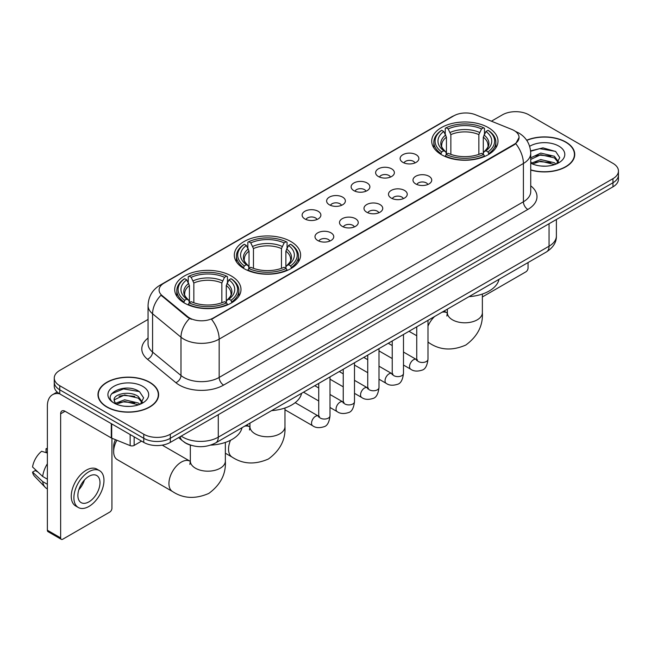 <?xml version="1.0" encoding="UTF-8"?>
<svg xmlns="http://www.w3.org/2000/svg" width="651" height="651" viewBox="0 0 651 651"><rect width="100%" height="100%" fill="white"/><g stroke="black" fill="none" stroke-linecap="round" stroke-linejoin="round"><path stroke-width="0.98" d="M290.891 241.554A33.144 19.139 0 0 0 254.777 237.412A33.144 19.139 0 0 0 234.311 255.086A33.144 19.139 0 0 0 244.019 268.619A33.144 19.139 0 0 0 280.142 272.769A33.144 19.139 0 0 0 300.599 255.086A33.144 19.139 0 0 0 290.891 241.554M231.284 275.967A33.144 19.139 0 0 0 195.162 271.825A33.144 19.139 0 0 0 174.704 289.5A33.144 19.139 0 0 0 184.412 303.032A33.144 19.139 0 0 0 220.534 307.182A33.144 19.139 0 0 0 240.992 289.5A33.144 19.139 0 0 0 231.284 275.967M488.299 127.588A33.144 19.139 0 0 0 452.176 123.438A33.144 19.139 0 0 0 431.711 141.121A33.144 19.139 0 0 0 441.419 154.653A33.144 19.139 0 0 0 477.541 158.795A33.144 19.139 0 0 0 498.007 141.121A33.144 19.139 0 0 0 488.299 127.588M402.863 162.359A9.383 5.42 180 0 1 401 160.83A9.383 5.42 180 0 1 404.108 154.1A9.383 5.42 180 0 1 416.127 154.702A9.383 5.42 180 0 1 417.991 160.83A9.383 5.42 180 0 1 402.863 162.359M414.988 162.921A5.631 3.247 0 0 0 413.475 161.342A5.631 3.247 0 0 0 407.933 160.512A5.631 3.247 0 0 0 404.002 162.921M378.361 176.502A9.383 5.42 180 0 1 376.506 174.973A9.383 5.42 180 0 1 379.606 168.243A9.383 5.42 180 0 1 391.633 168.845A9.383 5.42 180 0 1 393.489 174.973A9.383 5.42 180 0 1 378.361 176.502M390.486 177.064A5.631 3.247 0 0 0 388.972 175.485A5.631 3.247 0 0 0 383.431 174.655A5.631 3.247 0 0 0 379.509 177.064M353.867 190.645A9.383 5.42 180 0 1 352.004 189.115A9.383 5.42 180 0 1 355.112 182.386A9.383 5.42 180 0 1 367.131 182.988A9.383 5.42 180 0 1 368.995 189.115A9.383 5.42 180 0 1 353.867 190.645M365.992 191.207A5.631 3.247 0 0 0 364.479 189.628A5.631 3.247 0 0 0 358.937 188.806A5.631 3.247 0 0 0 355.007 191.207M329.365 204.788A9.383 5.42 180 0 1 327.502 203.258A9.383 5.42 180 0 1 330.61 196.529A9.383 5.42 180 0 1 342.629 197.131A9.383 5.42 180 0 1 344.493 203.258A9.383 5.42 180 0 1 329.365 204.788M341.49 205.35A5.631 3.247 0 0 0 339.977 203.771A5.631 3.247 0 0 0 334.435 202.949A5.631 3.247 0 0 0 330.513 205.35M304.871 218.939A9.383 5.42 180 0 1 303.008 217.401A9.383 5.42 180 0 1 306.116 210.672A9.383 5.42 180 0 1 318.136 211.274A9.383 5.42 180 0 1 319.999 217.401A9.383 5.42 180 0 1 304.871 218.939M316.988 219.501A5.631 3.247 0 0 0 315.483 217.914A5.631 3.247 0 0 0 309.933 217.092A5.631 3.247 0 0 0 306.011 219.501M415.729 183.932A9.383 5.42 180 0 1 413.865 182.402A9.383 5.42 180 0 1 416.974 175.672A9.383 5.42 180 0 1 428.993 176.275A9.383 5.42 180 0 1 430.856 182.402A9.383 5.42 180 0 1 415.729 183.932M427.853 184.493A5.631 3.247 0 0 0 426.34 182.915A5.631 3.247 0 0 0 420.798 182.085A5.631 3.247 0 0 0 416.876 184.493M391.235 198.075A9.383 5.42 180 0 1 389.371 196.545A9.383 5.42 180 0 1 392.48 189.815A9.383 5.42 180 0 1 404.499 190.417A9.383 5.42 180 0 1 406.362 196.545A9.383 5.42 180 0 1 391.235 198.075M403.351 198.636A5.631 3.247 0 0 0 401.846 197.058A5.631 3.247 0 0 0 396.296 196.236A5.631 3.247 0 0 0 392.374 198.636M366.733 212.218A9.383 5.42 180 0 1 364.869 210.688A9.383 5.42 180 0 1 367.978 203.958A9.383 5.42 180 0 1 379.997 204.56A9.383 5.42 180 0 1 381.86 210.688A9.383 5.42 180 0 1 366.733 212.218M378.858 212.779A5.631 3.247 0 0 0 377.344 211.201A5.631 3.247 0 0 0 371.802 210.379A5.631 3.247 0 0 0 367.872 212.779M342.239 226.369A9.383 5.42 180 0 1 340.375 224.831A9.383 5.42 180 0 1 343.484 218.101A9.383 5.42 180 0 1 355.503 218.703A9.383 5.42 180 0 1 357.366 224.831A9.383 5.42 180 0 1 342.239 226.369M354.356 226.93A5.631 3.247 0 0 0 352.85 225.344A5.631 3.247 0 0 0 347.3 224.522A5.631 3.247 0 0 0 343.378 226.93M317.737 240.512A9.383 5.42 180 0 1 315.873 238.974A9.383 5.42 180 0 1 318.982 232.244A9.383 5.42 180 0 1 331.001 232.846A9.383 5.42 180 0 1 332.864 238.974A9.383 5.42 180 0 1 317.737 240.512M329.862 241.073A5.631 3.247 0 0 0 328.348 239.487A5.631 3.247 0 0 0 322.806 238.665A5.631 3.247 0 0 0 318.876 241.073M511.865 129.459A16.885 9.749 180 0 1 514.119 130.55A16.885 9.749 180 0 1 519.067 137.442A16.885 9.749 180 0 1 514.119 144.335L213.422 317.94A16.885 9.749 180 0 1 187.651 316.638L162.156 295.619A16.885 9.749 180 0 1 159.096 290.029A16.885 9.749 180 0 1 164.044 283.136L453.828 115.829A16.885 9.749 180 0 1 475.458 114.739L511.865 129.459M191.427 445.406A18.765 10.831 180 0 1 183.851 441.858M530.736 170.049A30.328 17.512 0 0 0 574.743 154.417A30.328 17.512 0 0 0 565.857 142.04A30.328 17.512 0 0 0 526.675 140.217M149.738 382.283A30.328 17.512 0 0 0 116.684 378.483A30.328 17.512 0 0 0 97.967 394.661A30.328 17.512 0 0 0 106.845 407.046A30.328 17.512 0 0 0 139.9 410.846A30.328 17.512 0 0 0 158.624 394.661A30.328 17.512 0 0 0 149.738 382.283M98.277 396.239A30.328 17.512 0 0 0 98.171 396.703M519.067 137.442L515.755 143.651L514.119 144.839L211.518 319.299A21.89 12.638 60 0 1 219.167 339.13A25.015 14.444 180 0 1 183.794 339.13A25.015 14.444 180 0 1 180.986 337.202L152.578 313.782A25.015 14.444 180 0 1 148.054 305.498L148.054 343.793A25.015 14.444 0 0 0 152.578 352.077L180.986 375.505A25.015 14.444 0 0 0 183.794 377.434A25.015 14.444 0 0 0 219.167 377.434L523.404 201.777A25.015 14.444 0 0 0 530.736 191.565L530.736 153.27A25.015 14.444 180 0 1 523.404 163.482A21.89 12.638 -120 0 0 515.755 143.651M148.054 319.429L59.754 370.411A18.765 10.831 0 0 0 54.261 378.068L54.261 386.238A18.765 10.831 0 0 0 59.754 393.896L143.773 442.403L143.773 438.318A18.765 10.831 0 0 0 170.302 438.318L612.957 182.76A18.765 10.831 0 0 0 618.45 175.103A18.765 10.831 0 0 1 612.957 182.76L170.302 438.318A18.765 10.831 0 0 1 143.773 438.318L59.754 389.811L143.773 438.318L143.773 434.233A18.765 10.831 0 0 0 170.302 434.233L612.957 178.675A18.765 10.831 0 0 0 618.45 171.018A18.765 10.831 0 0 0 612.957 163.352L528.938 114.845A18.765 10.831 0 0 0 502.401 114.845L491.415 121.192M54.261 382.153A18.765 10.831 0 0 0 59.754 389.811A18.765 10.831 0 0 1 54.261 382.153M191.443 319.299L187.651 317.379L161.017 295.204A21.89 14.639 129.5 0 0 152.578 313.782L152.578 352.077A6.258 4.183 -50.5 0 1 147.46 359.254A31.272 18.049 180 0 1 148.054 338.064M54.261 378.068A18.765 10.831 0 0 0 59.754 385.726L143.773 434.233M158.421 396.703A30.328 17.512 0 0 0 158.315 396.239M574.54 156.46A30.328 17.512 0 0 0 574.434 155.996M143.773 442.403A18.765 10.831 0 0 0 170.302 442.403L612.957 186.845A18.765 10.831 0 0 0 618.45 179.188L618.45 171.018M530.736 169.846A30.019 17.333 0 0 0 574.434 154.417A30.019 17.333 0 0 0 565.638 142.162A30.019 17.333 0 0 0 526.789 140.388M541.022 166.029L545.733 166.168M531.655 163.035L540.753 159.56L554.408 162.758L556.06 164.085M532.494 163.906L540.753 161.188L554.701 164.581M530.736 161.578A14.135 8.162 0 0 0 532.616 164.019M530.736 157.819L540.753 153.083L554.408 156.273L558.468 161.879M530.736 159.438L540.753 154.702L554.408 157.892L558.143 162.302M530.736 163.149A20.384 11.767 0 0 0 558.827 162.742A20.384 11.767 0 0 0 558.827 146.101A20.384 11.767 0 0 0 529.654 146.304M556.54 163.881L559.738 157.607L555.694 151.52L542.991 147.875L530.606 150.869M531.794 163.67L530.736 162.538M530.646 151.252L539.638 148.656L555.417 151.341M535.146 155.955L539.638 155.141L550.909 156.11M535.146 162.441L539.638 161.627L550.909 162.587M482.367 296.962L525.837 271.866A3.125 1.807 120 0 0 528.051 268.033L528.051 262.565M107.065 406.916A30.019 17.333 0 0 0 139.786 410.675A30.019 17.333 0 0 0 158.315 394.661A30.019 17.333 0 0 0 149.518 382.406A30.019 17.333 0 0 0 116.806 378.654A30.019 17.333 0 0 0 98.277 394.661A30.019 17.333 0 0 0 107.065 406.916M124.902 406.273L129.622 406.411M115.536 403.278L124.634 399.804L138.289 403.002L139.941 404.328M116.374 404.149L124.634 401.431L138.582 404.824M115.675 403.913L114.218 400.487A14.135 8.162 0 0 0 116.496 404.263M142.349 402.123L138.289 396.516C129.801 390.185 112.346 394.091 114.218 400.487L114.161 399.86M114.251 400.682L114.641 399.633L124.634 394.945L138.289 398.135L142.032 402.546M140.421 404.125L143.619 397.851L139.574 391.764C125.277 381.486 99.855 395.035 114.535 403.343L115.26 403.783M142.707 386.344A20.384 11.767 0 0 0 113.876 386.344A20.384 11.767 0 0 0 113.876 402.985A20.384 11.767 0 0 0 142.707 402.985A20.384 11.767 0 0 0 142.707 386.344M111.549 393.814L123.527 388.899L139.306 391.585M119.027 396.199L123.527 395.385L134.79 396.353M119.027 402.684L123.527 401.87L134.79 402.831M440.825 154.295L441.712 151.927A29.767 17.186 0 0 1 441.712 130.306L443.762 131.494A26.894 15.526 0 0 0 443.762 150.747L445.78 151.895L446.44 154.311M446.44 153.319L446.44 137.158L443.762 131.494M445.251 134.049L445.251 128.263L446.138 127.759A29.767 17.186 0 0 1 483.579 127.759L481.537 128.939A26.894 15.526 0 0 0 448.181 128.939L450.858 134.602L450.858 154.377M478.859 154.377L478.859 134.602L481.537 128.939M468.997 296.661A34.397 19.855 0 0 0 499.008 279.328M445.251 156.012A31.02 17.911 0 0 0 484.474 156.012L483.579 154.482A29.767 17.186 0 0 1 446.138 154.482L445.251 156.549M484.474 156.549L484.474 156.012M441.712 130.306L440.825 130.818A31.02 17.911 0 0 0 433.843 142.138A31.02 17.911 0 0 0 440.825 153.465M483.579 127.759L484.474 128.263L484.474 134.049M446.138 154.482L448.181 153.302A26.894 15.526 0 0 0 481.537 153.302L483.579 154.482M443.762 150.747L441.712 151.927M448.181 128.939L446.138 127.759M445.78 134.977A24.054 13.891 0 0 0 445.78 151.895L445.894 151.968C442.477 148.664 441.085 146.418 441.72 145.238A23.135 13.362 0 0 1 446.44 137.158M488.893 153.465A31.02 17.911 0 0 0 495.875 142.138A31.02 17.911 0 0 0 488.893 130.818L488.006 130.306A29.767 17.186 0 0 1 488.006 151.927L488.893 154.295M488.006 151.927L485.955 150.747A26.894 15.526 0 0 0 485.955 131.494L488.006 130.306M485.955 131.494L483.278 137.158L483.278 153.319L483.937 151.895L485.955 150.747M483.278 137.158A23.135 13.362 0 0 1 487.998 145.238C488.624 146.426 487.233 148.672 483.823 151.968L483.937 151.895A24.054 13.891 0 0 0 483.937 134.977M483.278 154.311L483.278 153.319M243.425 268.269L244.312 265.893A29.767 17.186 0 0 1 244.312 244.28L246.363 245.46A26.894 15.526 0 0 0 246.363 264.713L248.381 265.86L249.032 268.277M249.032 267.292L249.032 251.123L246.363 245.46M247.844 248.023L247.844 242.229L248.739 241.724A29.767 17.186 0 0 1 286.18 241.724L284.129 242.904A26.894 15.526 0 0 0 250.781 242.904L253.459 248.568L253.459 268.342M281.46 268.342L281.46 248.568L284.129 242.904M271.589 410.626A34.397 19.855 0 0 0 301.6 393.302M247.844 269.986A31.02 17.911 0 0 0 287.067 269.986L286.18 268.448A29.767 17.186 0 0 1 248.739 268.448L247.844 270.515M287.067 270.515L287.067 269.986M244.312 244.28L243.425 244.784A31.02 17.911 0 0 0 236.435 256.112A31.02 17.911 0 0 0 243.425 267.431M286.18 241.724L287.067 242.229L287.067 248.023M248.739 268.448L250.781 267.268A26.894 15.526 0 0 0 284.129 267.268L286.18 268.448M246.363 264.713L244.312 265.893M250.781 242.904L248.739 241.724M248.381 248.942A24.054 13.891 0 0 0 248.381 265.86L248.495 265.942C245.077 262.63 243.686 260.392 244.32 259.212A23.135 13.362 0 0 1 249.032 251.123M291.493 267.431A31.02 17.911 0 0 0 298.475 256.112A31.02 17.911 0 0 0 291.493 244.784L290.598 244.28A29.767 17.186 0 0 1 290.598 265.893L291.493 268.269M290.598 265.893L288.556 264.713A26.894 15.526 0 0 0 288.556 245.46L290.598 244.28M288.556 245.46L285.879 251.123L285.879 267.292L286.538 265.86L288.556 264.713M285.879 251.123A23.135 13.362 0 0 1 290.598 259.212C291.225 260.4 289.833 262.638 286.424 265.942L286.538 265.86A24.054 13.891 0 0 0 286.538 248.942M285.879 268.277L285.879 267.292M116.838 440.231A17.512 10.107 120 0 0 113.656 451.623L113.656 446.521A11.254 6.502 -60 0 1 115.455 439.669M113.656 451.623A17.512 10.107 120 0 0 117.286 459.639L172.564 491.554A17.512 10.107 -60 0 1 169.878 477.525A17.512 10.107 -60 0 1 181.312 462.096A17.512 10.107 -60 0 1 190.068 461.225L190.336 461.372M183.818 302.682L184.705 300.314A29.767 17.186 0 0 1 184.705 278.693L186.747 279.873A26.894 15.526 0 0 0 186.747 299.126L188.774 300.282L189.425 302.691M189.425 301.706L189.425 285.537L186.747 279.873M188.237 282.436L188.237 276.651L189.124 276.138A29.767 17.186 0 0 1 226.572 276.138L224.522 277.326A26.894 15.526 0 0 0 191.174 277.326L193.843 282.99L193.843 302.756M221.845 302.756L221.845 282.99L224.522 277.326M210.688 445.121A34.397 19.855 0 0 0 241.993 427.715M188.237 304.399A31.02 17.911 0 0 0 227.459 304.399L226.572 302.861A29.767 17.186 0 0 1 189.124 302.861L188.237 304.928M227.459 304.928L227.459 304.399M184.705 278.693L183.818 279.198A31.02 17.911 0 0 0 176.828 290.525A31.02 17.911 0 0 0 183.818 301.844M226.572 276.138L227.459 276.651L227.459 282.436M189.124 302.861L191.174 301.682A26.894 15.526 0 0 0 224.522 301.682L226.572 302.861M186.747 299.126L184.705 300.314M191.174 277.326L189.124 276.138M188.774 283.356A24.054 13.891 0 0 0 188.774 300.282L188.888 300.355C185.47 297.051 184.078 294.805 184.705 293.625A23.135 13.362 0 0 1 189.425 285.537M231.878 301.844A31.02 17.911 0 0 0 238.868 290.525A31.02 17.911 0 0 0 231.878 279.198L230.991 278.693A29.767 17.186 0 0 1 230.991 300.314L231.878 302.682M230.991 300.314L228.949 299.126A26.894 15.526 0 0 0 228.949 279.873L230.991 278.693M228.949 279.873L226.271 285.537L226.271 301.706L226.922 300.282L228.949 299.126M226.271 285.537A23.135 13.362 0 0 1 230.983 293.625C231.618 294.813 230.226 297.059 226.808 300.355L226.922 300.282A24.054 13.891 0 0 0 226.922 283.356M226.271 302.691L226.271 301.706M134.155 436.854L134.155 445.406L141.56 441.134M59.542 393.774A25.015 14.444 -120 0 0 52.552 394.701A25.015 14.444 -120 0 0 47.368 406.151L47.368 530.231L60.641 537.897L60.641 413.816A6.258 3.613 60 0 1 61.935 410.952A6.258 3.613 60 0 1 65.059 411.261L111.297 437.952L111.297 423.655M60.641 537.897A3.125 1.807 120 0 0 61.284 539.321L48.019 531.664A3.125 1.807 -60 0 1 47.368 530.231M61.284 539.321A3.125 1.807 120 0 0 62.846 539.166L109.718 512.109A3.125 1.807 120 0 0 111.931 508.276L111.931 438.245M134.155 445.406A3.125 1.807 180 0 1 130.151 445.61L111.712 438.156A3.125 1.807 180 0 1 111.297 437.952M88.935 501.84A15.632 9.024 120 0 0 99.155 488.063A15.632 9.024 120 0 0 96.755 475.539A15.632 9.024 120 0 0 88.935 476.312A15.632 9.024 120 0 0 78.722 490.089A15.632 9.024 120 0 0 81.123 502.621A15.632 9.024 120 0 0 88.935 501.84M78.836 489.723A15.632 9.024 120 0 0 84.451 480.007M47.368 449.133L46.042 448.734L46.042 451.875L47.368 452.64M99.57 470.665L96.918 469.135A21.263 12.279 120 0 0 86.282 470.185A21.263 12.279 120 0 0 72.391 488.925A21.263 12.279 120 0 0 75.654 505.957L78.307 507.495A21.263 12.279 120 0 0 88.935 506.437A21.263 12.279 120 0 0 102.825 487.705A21.263 12.279 120 0 0 99.57 470.665A21.263 12.279 120 0 0 88.935 471.715A21.263 12.279 120 0 0 75.044 490.455A21.263 12.279 120 0 0 78.307 507.495M47.368 463.756A20.637 11.913 120 0 0 42.673 476.467L32.55 466.995A16.259 9.391 120 0 1 41.623 451.281L47.368 453.031M47.368 479.185L42.673 476.467M38.027 472.121L35.268 470.535L32.55 472.105L42.673 481.577L47.368 484.287M42.673 481.577A20.637 11.913 120 0 0 45.22 487.339A20.637 11.913 120 0 0 46.782 488.567L47.368 488.909M47.368 448.36A16.259 9.391 120 0 0 46.042 448.734M32.55 472.105A16.259 9.391 120 0 0 34.47 476.15L45.22 487.339M162.156 295.619L162.156 296.36M187.651 316.638L187.651 317.379M213.422 317.94L213.422 318.445M514.119 144.335L514.119 144.839M223.594 385.091A6.258 3.613 60 0 1 219.167 377.434L219.167 339.13L523.404 163.482L523.404 201.777A6.258 3.613 60 0 0 527.831 209.443L223.594 385.091A31.272 18.049 180 0 1 179.367 385.091A31.272 18.049 180 0 1 175.868 382.682L147.46 359.254M530.736 153.27C530.313 144.278 526.358 137.532 518.871 133.04L515.714 131.502A21.89 10.253 112 0 0 515.421 131.388M162.18 284.414A21.89 12.638 -120 0 0 159.918 285.268C152.432 289.76 148.477 296.498 148.054 305.498M159.918 285.268L451.989 116.635A21.89 12.638 60 0 1 453.649 115.935M189.514 318.542A21.89 14.639 129.5 0 0 180.986 337.202L180.986 375.505A6.258 4.183 -50.5 0 1 175.868 382.682M530.736 185.844A31.272 18.049 180 0 1 527.831 209.443M170.302 434.233L170.302 442.403M612.957 178.675L612.957 186.845M59.754 385.726L59.754 393.896M181.23 436.097A25.015 14.444 0 0 0 182.907 437.171A25.015 14.444 0 0 0 218.28 437.171L549.053 246.2A25.015 14.444 0 0 0 556.385 235.987C556.564 242.196 553.26 247.51 546.466 251.929L215.693 442.9A12.507 7.218 60 0 0 218.28 437.171L218.28 414.703M549.053 223.732L549.053 246.2A12.507 7.218 60 0 1 546.466 251.929M180.213 436.683A12.507 8.365 129.5 0 0 182.394 440.751L178.594 437.618M482.367 294.032L482.367 312.683A17.512 10.107 180 0 1 477.24 319.836A17.512 10.107 180 0 1 452.478 319.836A17.512 10.107 180 0 1 447.351 312.683L446.879 316.044M442.029 312.228A17.512 10.107 -60 0 1 447.082 312.838L447.343 312.993M482.367 312.683C483.123 325.541 477.614 336.323 465.839 345.03C452.429 350.873 440.336 350.254 429.57 343.167A17.512 10.107 -60 0 1 427.992 341.848M427.992 326.102A17.512 10.107 -60 0 1 434.624 316.5M478.859 134.602A23.135 13.362 0 0 0 450.858 134.602M479.51 132.422A24.054 13.891 0 0 0 450.207 132.422M284.967 408.006L284.967 426.657A17.512 10.107 180 0 1 279.84 433.802A17.512 10.107 180 0 1 255.078 433.802A17.512 10.107 180 0 1 249.943 426.657L249.479 430.01M244.63 426.193A17.512 10.107 -60 0 1 249.683 426.812L249.943 426.958M284.967 426.657C285.724 439.515 280.215 450.297 268.44 458.996C255.021 464.838 242.929 464.22 232.171 457.14A17.512 10.107 -60 0 1 230.503 440.271M281.46 248.568A23.135 13.362 0 0 0 253.459 248.568M282.111 246.387A24.054 13.891 0 0 0 252.8 246.387M225.36 442.42L225.36 461.071A17.512 10.107 180 0 1 220.233 468.215A17.512 10.107 180 0 1 195.463 468.215A17.512 10.107 180 0 1 190.336 461.071L189.864 464.432M221.845 282.99A23.135 13.362 0 0 0 193.843 282.99M222.504 280.809A24.054 13.891 0 0 0 193.192 280.809M427.992 320.333L427.992 359.23A5.631 3.247 180 0 1 426.088 361.663A5.631 3.247 180 0 1 418.381 361.525A5.631 3.247 180 0 1 416.738 359.23L416.55 360.442L417.055 360.027M427.992 359.23C427.219 365.764 425.193 369.418 421.921 370.183C417.267 371.623 413.531 371.298 410.708 369.207A5.631 3.247 -60 0 1 409.845 364.698A5.631 3.247 -60 0 1 413.515 359.743A5.631 3.247 -60 0 1 413.767 359.604A5.631 3.247 -60 0 1 416.331 359.458L417.478 359.913M403.49 334.476L403.49 373.373A5.631 3.247 180 0 1 401.586 375.814A5.631 3.247 180 0 1 393.888 375.668A5.631 3.247 180 0 1 392.236 373.373L392.057 374.585L392.561 374.17M403.49 373.373C402.725 379.907 400.699 383.561 397.419 384.326C392.773 385.766 389.038 385.441 386.206 383.358A5.631 3.247 -60 0 1 385.343 378.841A5.631 3.247 -60 0 1 389.021 373.886A5.631 3.247 -60 0 1 389.274 373.747A5.631 3.247 -60 0 1 391.837 373.609L392.976 374.056M378.996 348.619L378.996 387.516A5.631 3.247 180 0 1 377.092 389.957A5.631 3.247 180 0 1 369.386 389.819A5.631 3.247 180 0 1 367.742 387.516L367.555 388.737L368.059 388.313M378.996 387.516C378.223 394.05 376.197 397.704 372.925 398.469C368.271 399.909 364.536 399.584 361.712 397.501A5.631 3.247 -60 0 1 360.849 392.984A5.631 3.247 -60 0 1 364.519 388.029A5.631 3.247 -60 0 1 364.772 387.89A5.631 3.247 -60 0 1 367.335 387.752L368.482 388.199M354.494 362.762L354.494 401.659A5.631 3.247 180 0 1 352.59 404.1A5.631 3.247 180 0 1 344.892 403.962A5.631 3.247 180 0 1 343.24 401.659L343.061 402.879L343.565 402.464M354.494 401.659C353.729 408.193 351.703 411.847 348.423 412.612C343.777 414.052 340.034 413.727 337.21 411.644A5.631 3.247 -60 0 1 336.347 407.135A5.631 3.247 -60 0 1 340.025 402.172A5.631 3.247 -60 0 1 340.278 402.033A5.631 3.247 -60 0 1 342.841 401.895L343.98 402.342M330 376.905L330 415.802A5.631 3.247 180 0 1 328.096 418.243A5.631 3.247 180 0 1 320.39 418.105A5.631 3.247 180 0 1 318.738 415.802L318.559 417.022L319.063 416.607M330 415.802C329.227 422.344 327.201 425.99 323.929 426.755C319.275 428.195 315.54 427.87 312.708 425.787A5.631 3.247 -60 0 1 311.845 421.278A5.631 3.247 -60 0 1 315.523 416.315A5.631 3.247 -60 0 1 315.776 416.184A5.631 3.247 -60 0 1 318.339 416.038L319.486 416.485M60.641 413.816L65.059 411.261M111.712 423.899L111.712 438.156M130.151 445.61L130.151 434.542M451.989 116.635L456.001 114.771M215.693 442.9C205.626 447.953 195.56 447.953 185.494 442.9L182.394 440.751M556.385 235.987L556.385 219.509M574.434 156.932L574.434 154.417M158.315 397.175L158.315 394.661M98.277 397.175L98.277 394.661M429.57 343.167L427.992 342.255M416.738 335.761L408.999 331.294M433.843 147.858L433.843 142.138M495.875 147.858L495.875 142.138M447.082 312.838L444.023 311.072M447.351 309.152L447.351 312.683M232.171 457.14L225.36 453.21M236.435 261.832L236.435 256.112M298.475 261.832L298.475 256.112M249.683 426.812L246.623 425.046M249.943 423.126L249.943 426.657M225.36 461.071C226.117 473.928 220.608 484.71 208.833 493.409C195.414 499.26 183.322 498.642 172.564 491.554M176.828 296.246L176.828 290.525M238.868 296.246L238.868 290.525M190.068 461.225L162.237 445.154M190.336 445.105L190.336 461.071M410.708 369.207L403.49 365.048M392.236 358.546L378.996 350.905M416.738 326.826L416.738 359.23M416.331 359.458L403.49 352.045M392.236 345.551L388.273 343.264M386.206 383.358L378.996 379.191M367.742 372.689L354.494 365.048M392.236 340.969L392.236 373.373M391.837 373.609L378.996 366.196M367.742 359.694L363.779 357.407M361.712 397.501L354.494 393.334M343.24 386.832L330 379.191M367.742 355.12L367.742 387.516M367.335 387.752L354.494 380.339M343.24 373.837L339.277 371.55M337.21 411.644L330 407.477M318.738 400.975L303.521 392.195M343.24 369.263L343.24 401.659M342.841 401.895L330 394.482M318.738 387.98L314.775 385.693M312.708 425.787L284.967 409.772M318.738 383.406L318.738 415.802M318.339 416.038L295.18 402.668M52.552 394.701L57.166 392.032"/></g></svg>
